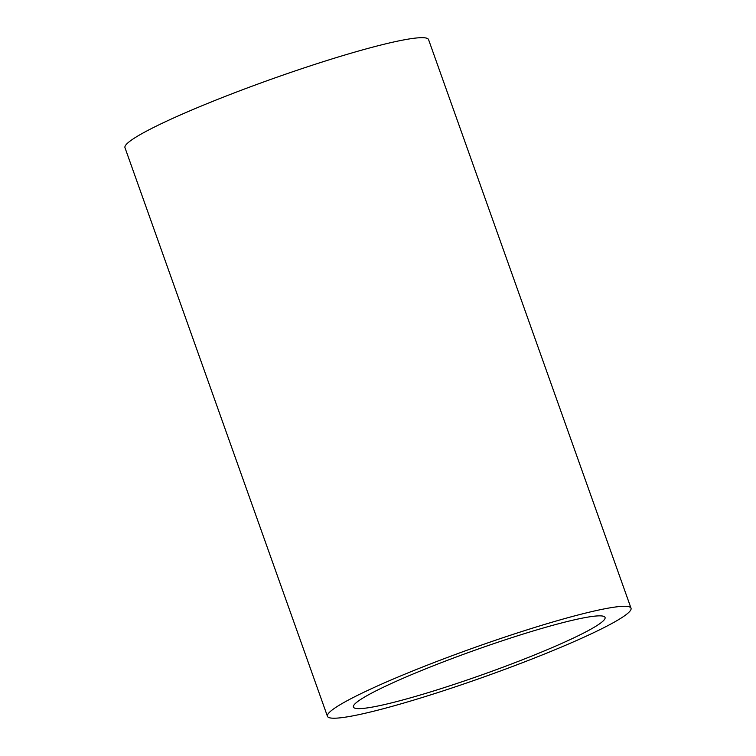 <?xml version="1.0" encoding="UTF-8"?>
<svg xmlns="http://www.w3.org/2000/svg" width="756" height="756" viewBox="0 0 756 756"><rect width="100%" height="100%" fill="white"/><g stroke="black" fill="none" stroke-linecap="round" stroke-linejoin="round"><path stroke-width="1.13" d="M522.424 659.771A133.566 12.795 -19.6 0 1 353.402 707.049A133.566 12.795 -19.6 0 1 474.938 650.198A133.566 12.795 -19.6 0 1 605.065 617.444A133.566 12.795 -19.6 0 1 522.424 659.771M531.345 659.26A161.132 15.432 -19.6 0 1 327.442 716.301A161.132 15.432 -19.6 0 1 474.059 647.712A161.132 15.432 -19.6 0 1 631.024 608.193A161.132 15.432 -19.6 0 1 531.345 659.26M327.442 716.301L124.976 147.703A161.132 15.432 -19.6 0 1 271.593 79.106A161.132 15.432 -19.6 0 1 428.558 39.595L631.024 608.193"/></g></svg>
